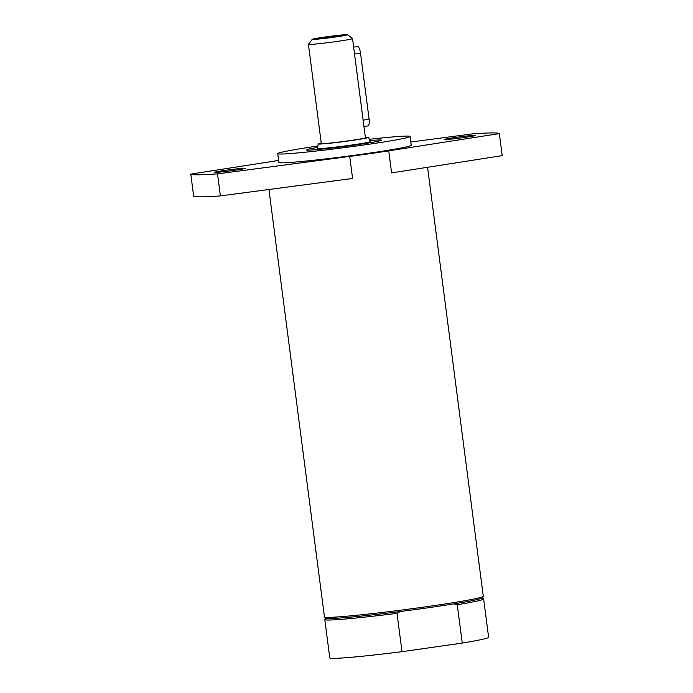 <?xml version="1.0" encoding="UTF-8"?>
<svg xmlns="http://www.w3.org/2000/svg" width="693" height="693" viewBox="0 0 693 693"><rect width="100%" height="100%" fill="white"/><g stroke="black" fill="none" stroke-linecap="round" stroke-linejoin="round"><path stroke-width="1.04" d="M365.35 137.301A25.39 0.996 172.6 0 1 367.247 137.223A25.39 0.996 172.6 0 1 368.529 137.361L370.279 141.615A26.585 1.039 172.6 0 1 370.287 141.623A26.585 1.039 172.6 0 1 348.198 145.53A26.585 1.039 172.6 0 1 318.901 148.623A26.585 1.039 172.6 0 1 317.567 148.475A26.585 1.039 172.6 0 1 317.567 148.458L317.697 149.515M319.43 38.539A11.123 0.433 172.6 0 1 318.867 38.487A11.123 0.433 172.6 0 1 329.842 36.608A11.123 0.433 172.6 0 1 340.921 35.62A11.123 0.433 172.6 0 1 331.557 37.257A11.123 0.433 172.6 0 1 319.43 38.539M312.257 39.31L308.42 44.283A22.245 0.875 -7.4 0 0 308.411 44.317A22.245 0.875 -7.4 0 0 309.528 44.447A22.245 0.875 -7.4 0 0 334.043 41.857A22.245 0.875 -7.4 0 0 352.529 38.583A22.245 0.875 -7.4 0 0 352.503 38.557L347.522 34.728A17.793 0.693 172.6 0 1 329.989 37.734A17.793 0.693 172.6 0 1 312.257 39.31A17.793 0.693 172.6 0 1 327.382 36.677A17.793 0.693 172.6 0 1 346.647 34.65A17.793 0.693 172.6 0 1 347.522 34.728M352.529 38.583L365.41 137.777A22.245 0.875 172.6 0 1 346.924 141.043A22.245 0.875 172.6 0 1 322.418 143.633A22.245 0.875 172.6 0 1 321.292 143.503L308.411 44.317M353.638 47.115L357.493 46.57A6.67 2.07 81.9 0 1 360.516 53.153L354.53 54.011L363.115 120.132L369.109 119.274A6.67 2.07 81.9 0 1 367.966 125.901L363.946 126.481M368.529 137.361A25.39 0.996 172.6 0 1 347.557 141.086A25.39 0.996 172.6 0 1 319.456 144.057A25.39 0.996 172.6 0 1 318.174 143.901A25.39 0.996 172.6 0 1 321.231 143.027M360.516 53.153L369.109 119.274M349.722 156.419L352.581 178.465L220.383 195.911L217.515 173.874L349.722 156.419A80.076 3.136 -7.4 0 0 388.738 150.84L499.35 133.602A155.708 6.098 172.6 0 0 472.617 133.862L410.819 142.022M278.629 160.438L190.792 174.134L193.65 196.171A155.708 6.098 172.6 0 0 220.383 195.911M465.081 137.37A15.575 0.606 172.6 0 1 444.776 139.414A15.575 0.606 172.6 0 1 460.143 136.807A15.575 0.606 172.6 0 1 475.658 135.404A15.575 0.606 172.6 0 1 465.081 137.37M234.78 170.27A15.575 0.606 172.6 0 1 214.475 172.323A15.575 0.606 172.6 0 1 229.842 169.716A15.575 0.606 172.6 0 1 245.357 168.312A15.575 0.606 172.6 0 1 234.78 170.27M499.35 133.602L502.208 155.648L391.597 172.886L388.738 150.84M217.515 173.874A155.708 6.098 172.6 0 1 190.792 174.134M369.334 139.319A66.736 2.616 172.6 0 1 406.73 136.079A66.736 2.616 172.6 0 1 410.1 136.452L411.244 145.27A66.736 2.616 172.6 0 1 355.795 155.076A66.736 2.616 172.6 0 1 282.259 162.838A66.736 2.616 172.6 0 1 278.889 162.465L277.746 153.647A66.736 2.616 172.6 0 1 317.888 146.006M410.1 136.452A66.736 2.616 172.6 0 1 354.643 146.258A66.736 2.616 172.6 0 1 281.115 154.028A66.736 2.616 172.6 0 1 277.746 153.647M369.863 140.61A37.812 1.481 172.6 0 1 379.513 139.96A37.812 1.481 172.6 0 1 381.427 140.177A37.812 1.481 172.6 0 1 350 145.738A37.812 1.481 172.6 0 1 308.333 150.138A37.812 1.481 172.6 0 1 306.427 149.922A37.812 1.481 172.6 0 1 317.706 147.384M482.189 597.782L483.549 598.83A80.076 3.136 172.6 0 1 483.627 598.943L488.608 637.291A80.076 3.136 172.6 0 1 462.24 643.078L402.001 651.689A80.076 3.136 172.6 0 1 329.781 657.926L324.8 619.568A80.076 3.136 172.6 0 1 324.844 619.438L325.892 618.087M427.564 167.282L483.281 596.301A80.076 3.136 172.6 0 1 483.238 596.43L482.085 597.92A78.742 3.084 172.6 0 1 453.794 603.88L457.259 604.729L462.24 643.078M402.001 651.689L397.02 613.34L400.147 611.547A78.742 3.084 172.6 0 1 329.929 618.52A78.742 3.084 172.6 0 1 326.031 618.191L324.532 617.039A80.076 3.136 172.6 0 1 324.454 616.926L268.945 189.501M453.794 603.88A78.742 3.084 172.6 0 1 400.147 611.547M397.02 613.34A80.076 3.136 172.6 0 1 324.8 619.568M483.238 596.43A80.076 3.136 172.6 0 1 415.202 608.272A80.076 3.136 172.6 0 1 328.499 617.376A80.076 3.136 172.6 0 1 324.532 617.039M483.627 598.943A80.076 3.136 172.6 0 1 457.259 604.729M370.287 141.623L370.417 142.671M318.174 143.901L317.567 148.458"/></g></svg>

